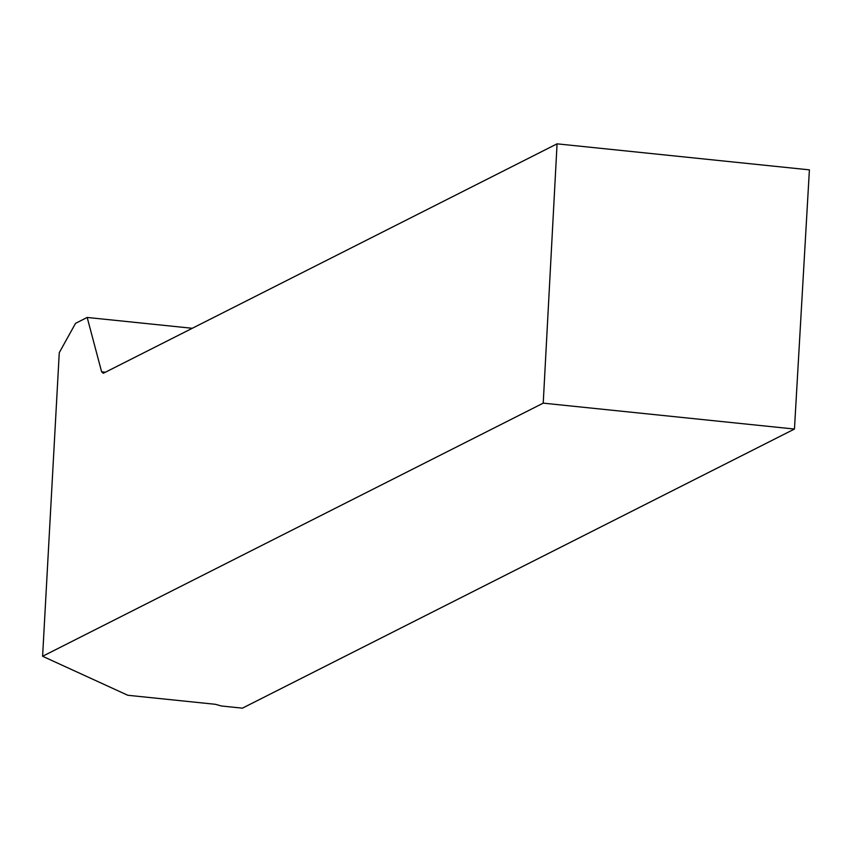 <?xml version="1.0" encoding="UTF-8"?>
<svg xmlns="http://www.w3.org/2000/svg" width="852" height="852" viewBox="0 0 852 852"><rect width="100%" height="100%" fill="white"/><g stroke="black" fill="none" stroke-linecap="round" stroke-linejoin="round"><path stroke-width="1.28" d="M42.6 656.274L127.811 695.275L215.386 704.306L221.456 705.999L242.426 708.161L794.458 429.046L809.4 169.857L557.07 143.839L543.225 403.145L42.6 656.274L59.267 352.685L75.54 323.334L87.181 317.455L101.622 371.834L103.316 373.272L557.07 143.839M192.275 328.286L87.181 317.455M105.382 372.217L101.622 371.834M794.458 429.046L543.225 403.145"/></g></svg>
